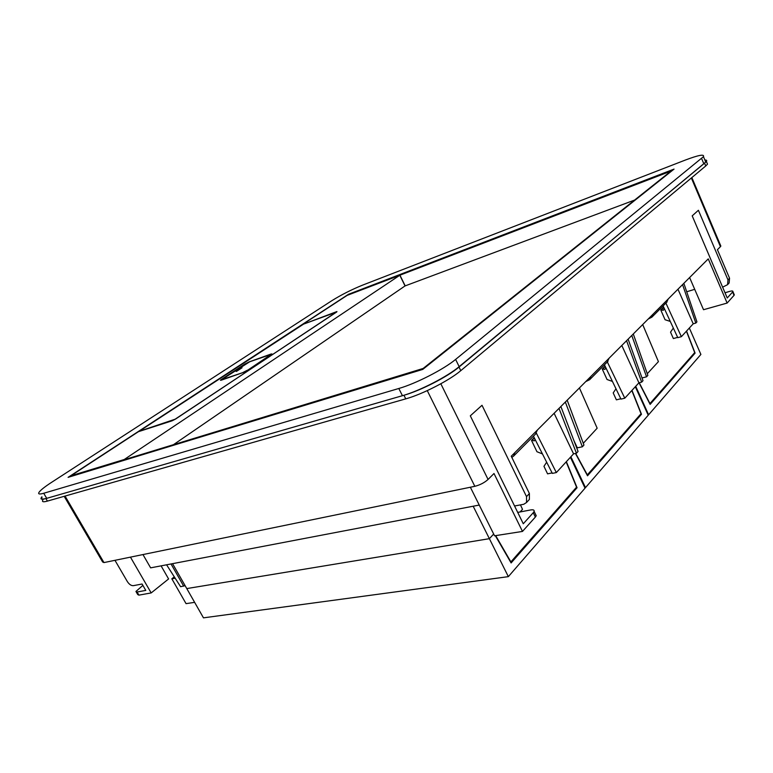 <?xml version="1.0" encoding="UTF-8"?>
<svg xmlns="http://www.w3.org/2000/svg" width="773" height="773" viewBox="0 0 773 773"><rect width="100%" height="100%" fill="white"/><g stroke="black" fill="none" stroke-linecap="round" stroke-linejoin="round"><path stroke-width="1.16" d="M634.594 200.072L405.042 285.933L173.674 444.543M405.042 285.933L399.805 275.265L124.24 459.51L70.894 475.781L138.425 431.682L172.186 420.783L175.539 419.072L336.951 311.683M399.805 275.265L347.125 295.392L302.514 324.525L336.893 311.558M71.918 475.685L423.16 368.45L670.954 171.123L399.941 275.188L405.197 285.875M303.567 324.119L139.092 431.334L175.094 419.217L336.67 312.012L303.567 324.119M221.648 380.055L221.339 379.485L244.954 364.015L249.196 361.861L271.101 354.015L271.362 354.507M221.339 379.485L220.411 380.229L221.213 380.21L243.157 372.518L247.602 370.257L271.168 354.643L271.99 353.976L271.101 354.015M673.041 169.905L349.309 294.397M243.041 372.557L221.59 379.707L249.727 361.774L271.178 354.363L247.495 370.325M243.002 372.47L247.437 370.209M236.229 370.682L236.152 371.465L236.934 371.127L242.036 367.755L236.238 370.673L236.548 371.282L236.238 370.673M236.548 371.34L236.693 370.383M237.591 370.682L237.011 370.982M51.491 482.4C44.844 486.729 40.718 489.995 39.104 492.188C37.819 494.15 39.355 494.507 43.713 493.261L398.81 388.49C415.835 383.64 443.789 369.33 455.626 359.406L703.459 156.668C704.58 153.943 698.579 155.064 685.467 160.011L362.373 285.218C351.483 289.653 341.308 294.803 331.849 300.687L51.491 482.4M68.082 477.356L348.478 294.3L674.056 169.103L422.744 369.417L68.082 477.356M42.051 497.174C40.785 499.165 42.341 499.551 46.709 498.343L43.713 493.261M705.015 160.398L705.662 161.934L703.826 163.789L459.152 366.644C447.383 376.654 419.488 390.954 402.433 395.699L46.709 498.343M349.647 294.175L348.739 294.764L348.478 294.3M473.173 506.218L489.377 538.675L493.686 534.027L489.377 538.675L186.776 588.582L203.473 617.849L508.354 576.648L585.035 488.159L570.406 457.287M172.553 563.662L186.776 588.582L489.377 538.675L508.354 576.648M546.656 462.206L543.96 466.322L547.574 473.849L552.096 472.921M542.453 453.915L536.955 451.732L531.505 440.388L534.201 437.663M534.365 437.982L532.124 440.243L534.249 440.89L535.129 439.499M532.124 440.243L531.505 440.388M560.879 406.521L578.069 451.471L576.455 453.229L573.566 453.848L556.338 472.574L536.375 433.16M556.338 472.574L552.337 473.385L533.438 436.165M520.451 504.895L522.509 509.339L520.103 511.958M573.566 453.848L554.115 413.294M559.005 408.395L576.455 453.229M537.332 430.107L535.476 434.117M514.789 452.688L513.697 456.002L511.832 457.413M495.667 535.621L510.895 561.923L576.552 487.154L566.174 461.887M166.582 564.802L180.611 586.717L185.095 585.644M495.319 535.67L511.108 562.947L577.064 487.724L566.367 461.674M575.846 487.956L577.064 487.724M174.283 576.832L171.838 578.813L175.171 578.223M171.838 578.813L186.051 603.645L194.632 602.351M615.984 388.79L613.202 392.916L616.381 399.844L620.796 398.762M612.438 381.427L607.047 379.504L602.264 369.069L605.104 366.218M605.24 366.508L602.863 368.914L604.844 369.436L605.887 367.851M602.863 368.914L602.264 369.069M576.726 447.954L582.369 446.784L565.334 402.057M567.169 400.211L583.953 445.055L582.369 446.784M628.111 339.163L643.001 380.674L641.667 382.123L638.923 382.809L624.777 398.192L607.327 361.938M624.777 398.192L620.97 399.119L604.438 364.837M579.421 387.93L597.162 428.203L583.296 443.277M638.923 382.809L621.811 345.473M626.565 340.709L641.667 382.123M609.124 358.179L607.259 362.006M590.794 376.548L589.644 379.698L585.75 381.601M575.682 453.393L587.335 474.873L641.039 413.71L631.831 390.529M575.421 453.451L587.528 475.791L641.484 414.26L631.985 390.355M570.88 456.766L585.499 487.618L648.228 415.217L635.319 386.742M640.324 414.521L641.484 414.26M585.499 487.618L584.832 487.744M673.341 328.061L670.539 332.139L673.37 338.555L677.641 337.376M670.278 321.433L665.06 319.722L660.809 310.079L663.688 307.171M663.814 307.451L661.369 309.915L663.224 310.35L664.365 308.649M661.369 309.915L660.809 310.079M642.025 377.958L646.537 376.809L631.773 335.492M633.29 333.975L647.851 375.378L646.537 376.809M683.844 283.324L696.927 321.858L695.816 323.075L693.217 323.81L681.38 336.67L665.891 303.084M681.38 336.67L677.776 337.656L663.099 305.895M642.692 324.554L658.422 361.629L647.272 373.736M693.217 323.81L677.96 289.218M682.559 284.619L695.816 323.075M668.268 298.938L666.413 302.572M653.059 314.167L651.89 317.152L648.18 319.056M639.242 382.732L649.948 403.564L694.695 352.604L686.414 331.192M639.029 382.79L650.132 404.395L695.091 353.126L686.55 331.047M635.715 386.307L648.615 414.772L700.889 354.44L689.342 328.013M693.98 353.416L695.091 353.126M648.615 414.772L648.083 414.888M136.261 592.031L137.758 594.592L138.908 595.142L151.179 592.93L168.591 578.948L161.084 565.855M138.908 595.142L137.082 592.002L135.932 591.461L142.889 585.393M137.082 592.002L145.788 590.408L142.087 584.011L133.333 585.673C131.197 585.76 129.197 584.388 127.342 581.567L114.964 560.319M704.86 160.011C706.59 159.953 707.102 160.455 706.406 161.528L459.027 367.049C447.596 376.77 420.531 390.645 403.95 395.254L45.916 498.566C41.694 499.745 40.196 499.368 41.413 497.435L41.858 496.846M142.966 554.56L150.629 567.855L479.25 505.059M151.179 592.93L130.453 557.13M720.629 245.553L720.436 246.674L717.431 249.679L729.548 278.222L729.123 282.995L727.876 284.184M535.505 514.258L536.22 515.717L535.36 517.06L522.48 531.428L494.005 473.511L488.072 479.453C484.439 482.7 480.023 484.99 474.835 486.314L103.969 562.58L65.048 496.063M64.178 496.314L102.625 561.99L103.969 562.58M459.027 367.049L460.785 370.654C449.393 380.432 422.348 394.298 405.757 398.858L47.414 501.097C43.182 502.257 41.674 501.87 42.882 499.928M706.88 162.649L707.508 164.156L705.739 165.973L460.785 370.654M694.705 289.334L686.704 291.759M734.108 294.397L734.012 295.373L727.122 303.064L703.527 309.722L689.613 277.546M522.48 531.428L494.556 535.795L470.361 487.232M535.36 517.06L533.254 512.721L523.282 523.756L470.313 415.826L482.014 405.284L526.519 496.624L526.558 502.489L523.717 504.286L514.557 505.986M528.539 500.344L529.399 499.406L529.399 493.532L511.253 456.225L708.252 258.878L727.122 303.064M734.012 295.373L732.601 292.049L727.238 297.982L692.202 215.851L698.396 210.275L727.982 279.903L727.567 284.677L722.629 287.16M732.601 292.049L732.91 291.576C733.017 290.812 731.838 290.774 729.364 291.469L725.016 292.774M533.254 512.721L534.114 511.397C534.433 510.006 533.283 509.523 530.645 509.948L517.717 512.412M70.478 476.622L72.237 475.472M402.433 395.699L398.81 388.49M459.152 366.644L455.626 359.406M703.826 163.789L701.613 158.504M183.723 586.195L171.026 563.952M577.334 447.876L573.962 440.716M403.95 395.254L405.757 398.858M704.638 163.335L705.739 165.973M45.916 498.566L47.414 501.097M720.436 246.674L691.352 177.993M488.072 479.453L440.832 383.766M526.519 496.624L529.399 493.532M727.982 279.903L729.548 278.222M474.835 486.314L427.266 390.626M70.382 476.651L72.092 475.54M348.652 294.803L349.493 294.252M705.662 161.934L703.459 156.668M513.697 456.002L536.211 433.382M589.644 379.698L607.974 361.281M651.89 317.152L667.099 301.876M706.406 161.528L707.508 164.156M720.861 246.104L691.845 177.577M536.22 515.717L534.114 511.397M526.558 502.489L529.399 499.406M734.321 294.899L732.91 291.576M727.567 284.677L729.123 282.995"/></g></svg>
